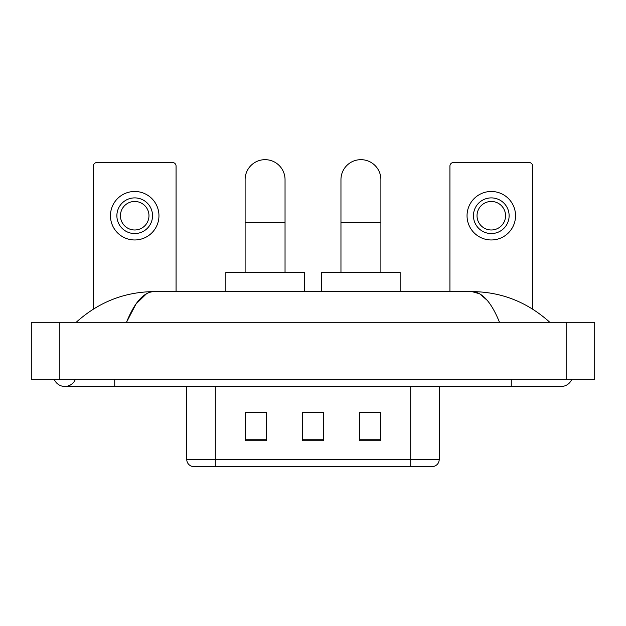 <?xml version="1.0" encoding="UTF-8"?>
<svg xmlns="http://www.w3.org/2000/svg" width="626" height="626" viewBox="0 0 626 626"><rect width="100%" height="100%" fill="white"/><g stroke="black" fill="none" stroke-linecap="round" stroke-linejoin="round"><path stroke-width="0.94" d="M186.767 459.484L215.297 459.484L215.297 466.331L410.703 466.331L410.703 459.484L439.233 459.484C439.029 462.904 437.324 465.181 434.092 466.331L191.908 466.331A7.129 7.129 0 0 1 186.767 459.484L186.767 386.453M380.749 440.727L380.749 412.198L359.355 412.198L359.355 440.727L380.749 440.727M266.645 440.727L266.645 412.198L245.251 412.198L245.251 440.727L266.645 440.727M323.697 440.727L323.697 412.198L302.303 412.198L302.303 440.727L323.697 440.727M323.697 412.346L302.303 412.346M266.645 412.346L245.251 412.346M380.749 412.346L359.355 412.346M54.243 379.325A11.409 11.409 0 0 0 75.394 379.325A11.409 11.409 0 0 1 54.243 379.325A11.409 11.409 0 0 0 64.822 386.453A11.409 11.409 0 0 1 54.243 379.325M571.757 379.325A11.409 11.409 0 0 1 561.178 386.453A11.409 11.409 0 0 0 571.757 379.325A11.409 11.409 0 0 1 561.178 386.453A11.409 11.409 0 0 0 571.757 379.325M499.501 322.273C491.324 302.131 482.137 291.912 471.941 291.606L154.059 291.606C143.863 291.912 134.676 302.131 126.499 322.273L136.1 303.829L146.656 293.61M59.83 322.273L594.7 322.273L594.7 379.325L31.3 379.325L31.3 322.273L59.83 322.273L59.83 379.325M547.343 320.066L549.769 322.273C527.327 302.053 501.379 291.833 471.941 291.606L479.712 293.821L487.161 300.284M78.657 320.066L76.231 322.273C98.572 302.1 124.511 291.88 154.059 291.606M176.07 291.606L176.07 166.086A3.568 3.568 0 0 0 172.51 162.525L96.913 162.525A3.568 3.568 0 0 0 93.344 166.086L93.344 309.103M134.707 197.894A17.825 17.825 0 0 0 116.882 215.727A17.825 17.825 0 0 0 134.707 233.553A17.825 17.825 0 0 0 152.541 215.727A17.825 17.825 0 0 0 134.707 197.894M134.707 201.462A14.265 14.265 0 0 0 120.442 215.727A14.265 14.265 0 0 0 134.707 229.985A14.265 14.265 0 0 0 148.972 215.727A14.265 14.265 0 0 0 134.707 201.462M134.707 239.969A24.25 24.25 0 0 0 158.957 215.727A24.25 24.25 0 0 0 134.707 191.478A24.25 24.25 0 0 0 110.458 215.727A24.25 24.25 0 0 0 134.707 239.969M245.11 272.349L245.11 179.639A19.969 19.969 0 0 1 265.072 159.669A19.969 19.969 0 0 1 285.041 179.639A19.969 19.969 0 0 0 265.072 159.669M285.041 272.349L285.041 179.639M304.299 291.606L304.299 272.349L225.853 272.349L225.853 291.606M340.959 272.349L340.959 179.639A19.969 19.969 0 0 1 360.928 159.669A19.969 19.969 0 0 1 380.89 179.639A19.969 19.969 0 0 0 360.928 159.669M380.89 272.349L380.89 179.639M400.147 291.606L400.147 272.349L321.701 272.349L321.701 291.606M532.656 309.103L532.656 166.086A3.568 3.568 0 0 0 529.087 162.525L453.49 162.525A3.568 3.568 0 0 0 449.93 166.086L449.93 291.606M491.293 197.894A17.825 17.825 0 0 0 473.459 215.727A17.825 17.825 0 0 0 491.293 233.553A17.825 17.825 0 0 0 509.118 215.727A17.825 17.825 0 0 0 491.293 197.894M491.293 201.462A14.265 14.265 0 0 0 477.028 215.727A14.265 14.265 0 0 0 491.293 229.985A14.265 14.265 0 0 0 505.558 215.727A14.265 14.265 0 0 0 491.293 201.462M491.293 239.969A24.25 24.25 0 0 0 515.542 215.727A24.25 24.25 0 0 0 491.293 191.478A24.25 24.25 0 0 0 467.043 215.727A24.25 24.25 0 0 0 491.293 239.969M215.297 386.453L215.297 459.484L410.703 459.484L410.703 386.453M323.697 439.734L302.303 439.734M266.645 439.734L245.251 439.734M380.749 439.734L359.355 439.734M511.262 379.325L511.262 386.453L561.178 386.453M114.738 379.325L114.738 386.453L511.262 386.453M566.17 322.273L566.17 379.325M245.11 222.426L285.041 222.426M340.959 222.426L380.89 222.426M439.233 459.484L439.233 386.453M114.738 386.453L64.822 386.453"/></g></svg>
